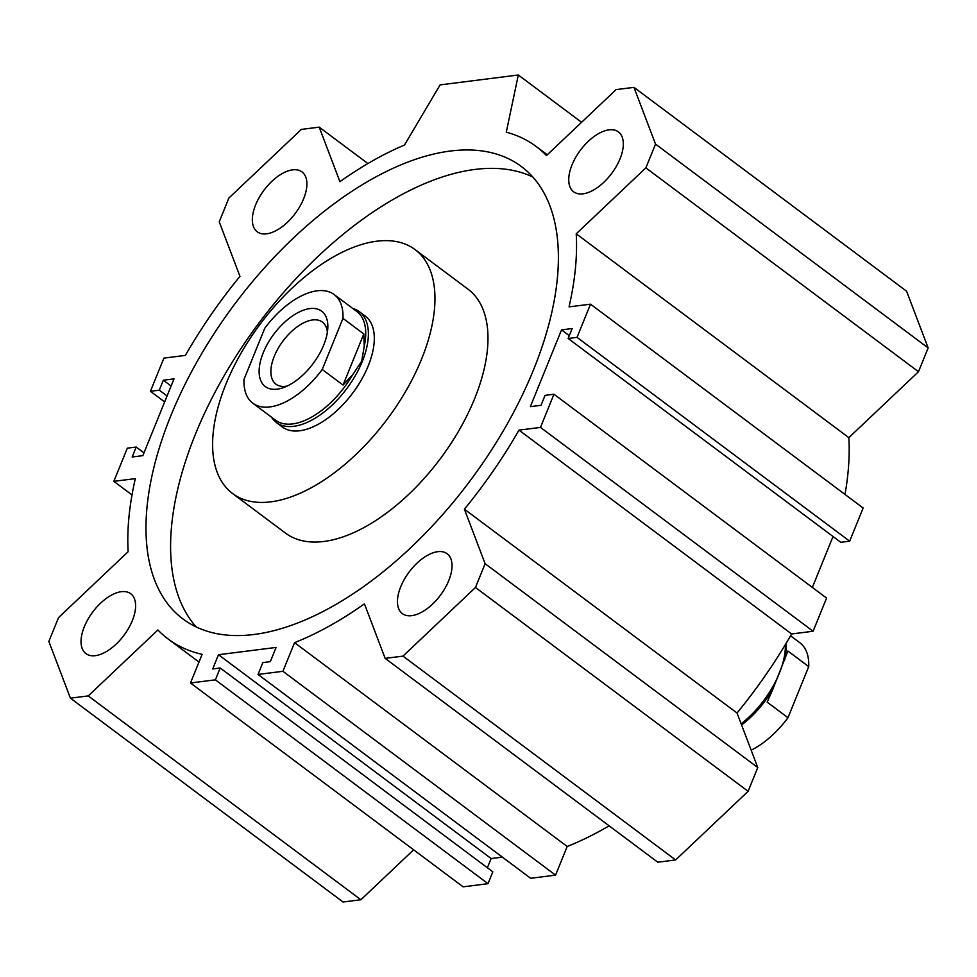 <?xml version="1.0" encoding="UTF-8"?>
<svg xmlns="http://www.w3.org/2000/svg" width="977" height="977" viewBox="0 0 977 977"><rect width="100%" height="100%" fill="white"/><g stroke="black" fill="none" stroke-linecap="round" stroke-linejoin="round"><path stroke-width="1.47" d="M414.993 249.526L468.007 289.168A152.327 79.369 126.8 0 1 474.566 398.799A152.327 79.369 126.8 0 1 285.577 533.161L232.575 493.532A152.327 79.369 126.8 0 1 226.017 383.888A152.327 79.369 126.8 0 1 414.993 249.526A152.327 79.369 126.8 0 1 421.551 359.17A152.327 79.369 126.8 0 1 232.575 493.532M359.304 311.639L365.239 316.072A69.245 36.076 126.8 0 1 361.466 379.735A69.245 36.076 126.8 0 1 299.719 430.772A69.245 36.076 126.8 0 1 282.316 426.986L276.393 422.54A69.245 36.076 -53.2 0 0 362.284 361.478A69.245 36.076 -53.2 0 0 359.304 311.639A69.245 36.076 -53.2 0 0 352.734 308.451M450.336 151.032A282.5 147.185 126.8 0 1 521.339 166.505A282.5 147.185 126.8 0 1 505.939 426.265A282.5 147.185 126.8 0 1 254.032 634.488A282.5 147.185 126.8 0 1 183.029 619.015A282.5 147.185 126.8 0 1 198.429 359.255A282.5 147.185 126.8 0 1 450.336 151.032M196.255 626.978A282.5 147.185 126.8 0 1 230.438 365.129A282.5 147.185 126.8 0 1 474.944 169.436A282.5 147.185 126.8 0 1 532.721 176.947M84.327 626.721A37.395 19.479 126.8 0 1 130.723 593.735A37.395 19.479 126.8 0 1 132.322 620.651A37.395 19.479 126.8 0 1 85.939 653.625A37.395 19.479 126.8 0 1 84.327 626.721M572.034 164.869A37.395 19.479 126.8 0 1 618.417 131.895A37.395 19.479 126.8 0 1 620.029 158.811A37.395 19.479 126.8 0 1 573.646 191.785A37.395 19.479 126.8 0 1 572.034 164.869M255.62 204.877A37.395 19.479 126.8 0 1 302.003 171.903A37.395 19.479 126.8 0 1 303.615 198.807A37.395 19.479 126.8 0 1 257.232 231.793A37.395 19.479 126.8 0 1 255.62 204.877M400.741 586.713A37.395 19.479 126.8 0 1 447.136 553.727A37.395 19.479 126.8 0 1 448.736 580.643A37.395 19.479 126.8 0 1 402.353 613.617A37.395 19.479 126.8 0 1 400.741 586.713M633.951 87.356L655.518 144.095L928.15 347.934L906.583 291.195L633.951 87.356L616.108 89.603L546.473 155.551A307.425 160.167 -53.2 0 0 536.263 146.55A307.425 160.167 -53.2 0 0 506.281 132.176L518.311 74.997L440.102 84.889L404.478 145.048A307.425 160.167 -53.2 0 0 339.923 181.673L319.21 127.144L367.889 163.538M791.626 633.963A307.425 160.167 126.8 0 1 737.037 713.015L757.761 767.543L485.129 563.705L464.405 509.188A307.425 160.167 -53.2 0 0 518.982 430.124L791.626 633.963L813.108 631.24L540.476 427.413L518.982 430.124M464.405 509.188L737.037 713.015M132.005 494.924L113.845 481.343L135.339 478.632A307.425 160.167 -53.2 0 0 128.146 551.7L58.51 617.647L48.85 641.425L70.417 698.164L88.248 695.917L157.895 629.97A307.425 160.167 -53.2 0 0 168.105 638.97A307.425 160.167 -53.2 0 0 202.117 654.346L190.491 682.984L463.122 886.823L488.012 883.684L215.38 679.845L190.491 682.984M413.625 849.819L360.892 899.756L88.248 695.917M609.111 825.821A307.425 160.167 126.8 0 1 567.197 846.485L555.559 875.136L282.927 671.297L294.553 642.658A307.425 160.167 -53.2 0 0 364.433 603.847L385.158 658.376L657.79 862.215L675.632 859.955L402.988 656.117L385.158 658.376M294.553 642.658L567.197 846.485M319.21 127.144L301.368 129.404L228.887 198.038L219.239 221.816L239.963 276.344A307.425 160.167 -53.2 0 0 185.374 355.396L163.892 358.119L150.421 391.288L159.3 390.165L163.342 380.212L174.016 378.868L142.837 455.648L132.164 457.004L136.206 447.051L127.328 448.174L113.845 481.343M590.511 304.177L577.041 337.358L849.672 541.185L863.155 508.016L590.511 304.177L569.029 306.888A307.425 160.167 -53.2 0 0 576.222 233.821L848.854 437.659A307.425 160.167 126.8 0 1 844.995 494.435M576.222 233.821L645.858 167.873L918.49 371.712L848.854 437.659M485.129 563.705L475.469 587.482L402.988 656.117M757.761 767.543L748.113 791.321L475.469 587.482M360.892 899.756L343.049 902.003L70.417 698.164M282.927 671.297L258.038 674.448L262.85 662.601L270.311 661.649L276.088 647.433L218.494 654.712L212.717 668.94L220.191 667.987L215.38 679.845M555.559 875.136L530.67 878.286L258.038 674.448M577.041 337.358L568.15 338.482L572.192 328.528L561.531 329.872L530.352 406.652L541.014 405.308L545.056 395.355L553.947 394.232L540.476 427.413M655.518 144.095L645.858 167.873M143.973 452.852L136.206 447.051M171.109 386.013L163.342 380.212M167.067 395.966L159.3 390.165M164.649 401.926L150.421 391.288M581.584 122.296L518.311 74.997M928.15 347.934L918.49 371.712M849.672 541.185L840.794 542.308L568.15 338.482M569.286 335.673L561.531 329.872M833.027 536.507L812.351 587.433M813.108 631.24L826.579 598.071L553.947 394.232M748.113 791.321L675.632 859.955M502.386 857.134L491.126 858.551L218.494 654.712M491.126 858.551L487.389 867.771M488.012 883.684L492.823 871.826L220.191 667.987M327.368 332.29A38.775 20.199 -53.2 0 0 322.386 322.068A38.775 20.199 -53.2 0 0 274.281 356.275A38.775 20.199 -53.2 0 0 275.954 384.181A38.775 20.199 -53.2 0 0 287.165 386.062M323.705 345.064A47.079 24.535 -53.2 0 0 327.808 327.979A47.079 24.535 -53.2 0 0 302.723 310.454A47.079 24.535 -53.2 0 0 263.265 352.697A47.079 24.535 -53.2 0 0 283.147 387.71A47.079 24.535 -53.2 0 0 323.705 345.064M271.472 417.142A69.245 36.076 -53.2 0 0 276.393 422.54M361.698 361.209L352.538 374.96L343.049 385.06L322.227 369.489L342.976 318.38L363.798 333.951L364.25 346.114L361.698 361.209M342.976 318.38A67.853 35.355 -53.2 0 0 334.122 294.529A67.853 35.355 -53.2 0 0 264.755 328.272L244.006 379.381A67.853 35.355 -53.2 0 0 252.86 403.22L275.575 420.208A67.853 35.355 -53.2 0 0 352.538 374.96M741.152 723.823A69.245 36.076 -53.2 0 0 779.328 673.275A69.245 36.076 -53.2 0 0 785.398 644.539M741.592 724.983A67.853 35.355 -53.2 0 0 772.856 689.2L787.902 651.036L808.724 666.607L787.975 717.704L767.153 702.133L772.856 689.2M363.798 333.951L343.049 385.06M252.86 403.22A67.853 35.355 -53.2 0 0 322.227 369.489M751.166 750.189A67.853 35.355 -53.2 0 0 787.975 717.704M808.724 666.607A67.853 35.355 -53.2 0 0 799.87 642.756L790.564 635.795M784.568 660.354A67.853 35.355 -53.2 0 0 785.874 643.745M364.25 346.114A67.853 35.355 -53.2 0 0 356.837 311.516L334.122 294.529M536.263 146.55L547.279 154.781M168.105 638.97L198.978 662.064"/></g></svg>

